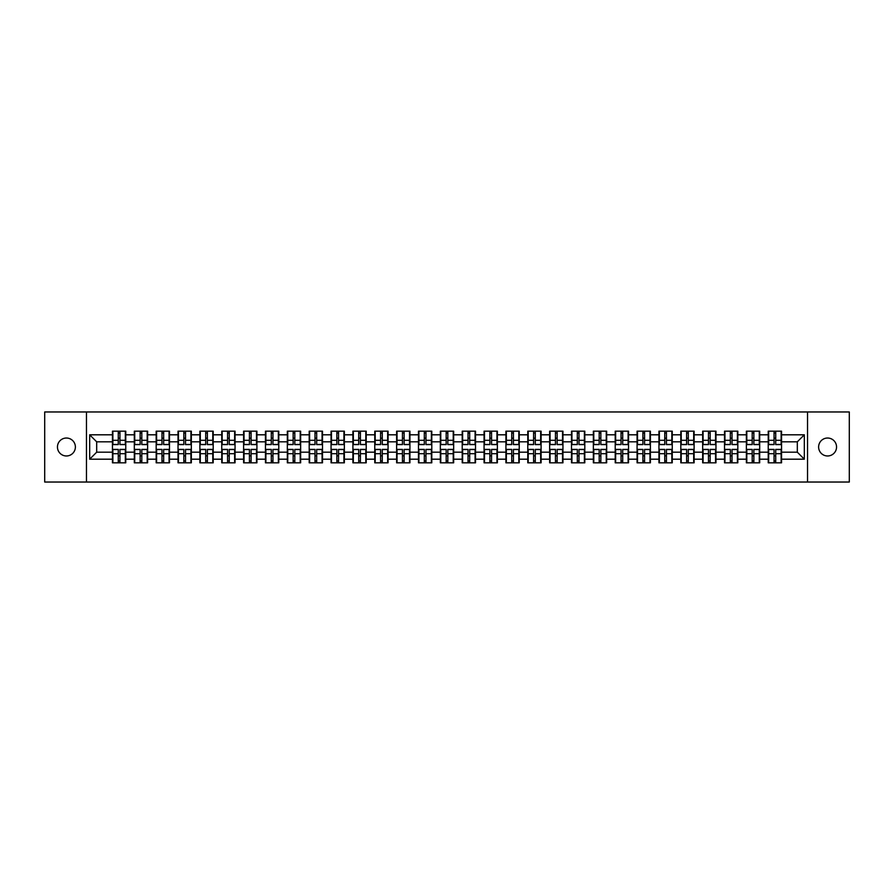 <?xml version="1.0" encoding="UTF-8"?>
<svg xmlns="http://www.w3.org/2000/svg" width="894" height="894" viewBox="0 0 894 894"><rect width="100%" height="100%" fill="white"/><g stroke="black" fill="none" stroke-linecap="round" stroke-linejoin="round"><path stroke-width="1.34" d="M827.576 455.974A8.974 8.974 0 0 1 818.613 447A8.974 8.974 0 0 1 827.576 438.026A8.974 8.974 0 0 1 836.549 447A8.974 8.974 0 0 1 827.576 455.974M66.424 455.974A8.974 8.974 0 0 1 57.451 447A8.974 8.974 0 0 1 66.424 438.026A8.974 8.974 0 0 1 75.387 447A8.974 8.974 0 0 1 66.424 455.974M807.539 482.034L849.3 482.034L849.3 411.966L807.539 411.966L807.539 482.034L86.461 482.034L86.461 411.966L44.7 411.966L44.7 482.034L86.461 482.034M807.539 411.966L86.461 411.966M797.314 452.185L797.314 441.815L781.546 441.815L781.546 452.185L797.314 452.185L804.321 459.192L804.321 434.808L781.546 434.808L781.546 431.165L768.237 431.165L768.237 441.815L759.688 441.815L759.688 452.185L768.237 452.185L768.237 441.815M804.321 459.192L781.546 459.192L781.546 462.835L768.237 462.835L768.237 459.192L759.688 459.192L759.688 462.835L746.378 462.835L746.378 459.192L737.829 459.192L737.829 462.835L724.52 462.835L724.52 459.192L715.971 459.192L715.971 462.835L702.662 462.835L702.662 459.192L694.113 459.192L694.113 462.835L680.803 462.835L680.803 459.192L672.254 459.192L672.254 462.835L658.945 462.835L658.945 459.192L650.396 459.192L650.396 462.835L637.076 462.835L637.076 459.192L628.538 459.192L628.538 462.835L615.217 462.835L615.217 459.192L606.668 459.192L606.668 462.835L593.359 462.835L593.359 459.192L584.81 459.192L584.81 462.835L571.501 462.835L571.501 459.192L562.952 459.192L562.952 462.835L549.642 462.835L549.642 459.192L541.093 459.192L541.093 462.835L527.784 462.835L527.784 459.192L519.235 459.192L519.235 462.835L505.926 462.835L505.926 459.192L497.377 459.192L497.377 462.835L484.067 462.835L484.067 459.192L475.519 459.192L475.519 462.835L462.209 462.835L462.209 459.192L453.66 459.192L453.66 462.835L440.34 462.835L440.34 459.192L431.791 459.192L431.791 462.835L418.481 462.835L418.481 459.192L409.933 459.192L409.933 462.835L396.623 462.835L396.623 459.192L388.074 459.192L388.074 462.835L374.765 462.835L374.765 459.192L366.216 459.192L366.216 462.835L352.906 462.835L352.906 459.192L344.358 459.192L344.358 462.835L331.048 462.835L331.048 459.192L322.499 459.192L322.499 462.835L309.19 462.835L309.19 459.192L300.641 459.192L300.641 462.835L287.332 462.835L287.332 459.192L278.783 459.192L278.783 462.835L265.462 462.835L265.462 459.192L256.924 459.192L256.924 462.835L243.604 462.835L243.604 459.192L235.055 459.192L235.055 462.835L221.746 462.835L221.746 459.192L213.197 459.192L213.197 462.835L199.887 462.835L199.887 459.192L191.338 459.192L191.338 462.835L178.029 462.835L178.029 459.192L169.48 459.192L169.48 462.835L156.171 462.835L156.171 459.192L147.622 459.192L147.622 462.835L134.312 462.835L134.312 459.192L125.763 459.192L125.763 462.835L112.454 462.835L112.454 459.192L89.679 459.192L89.679 434.808L112.454 434.808L112.454 441.815L96.686 441.815L96.686 452.185L112.454 452.185L112.454 441.815M768.237 434.808L759.688 434.808L759.688 431.165L746.378 431.165L746.378 434.808L737.829 434.808L737.829 431.165L724.52 431.165L724.52 434.808L715.971 434.808L715.971 431.165L702.662 431.165L702.662 434.808L694.113 434.808L694.113 431.165L680.803 431.165L680.803 434.808L672.254 434.808L672.254 431.165L658.945 431.165L658.945 434.808L650.396 434.808L650.396 431.165L637.076 431.165L637.076 434.808L628.538 434.808L628.538 431.165L615.217 431.165L615.217 434.808L606.668 434.808L606.668 431.165L593.359 431.165L593.359 434.808L584.81 434.808L584.81 431.165L571.501 431.165L571.501 434.808L562.952 434.808L562.952 431.165L549.642 431.165L549.642 434.808L541.093 434.808L541.093 431.165L527.784 431.165L527.784 434.808L519.235 434.808L519.235 431.165L505.926 431.165L505.926 434.808L497.377 434.808L497.377 431.165L484.067 431.165L484.067 434.808L475.519 434.808L475.519 431.165L462.209 431.165L462.209 434.808L453.66 434.808L453.66 431.165L440.34 431.165L440.34 434.808L431.791 434.808L431.791 431.165L418.481 431.165L418.481 434.808L409.933 434.808L409.933 431.165L396.623 431.165L396.623 434.808L388.074 434.808L388.074 431.165L374.765 431.165L374.765 434.808L366.216 434.808L366.216 431.165L352.906 431.165L352.906 434.808L344.358 434.808L344.358 431.165L331.048 431.165L331.048 434.808L322.499 434.808L322.499 431.165L309.19 431.165L309.19 434.808L300.641 434.808L300.641 431.165L287.332 431.165L287.332 434.808L278.783 434.808L278.783 431.165L265.462 431.165L265.462 434.808L256.924 434.808L256.924 431.165L243.604 431.165L243.604 434.808L235.055 434.808L235.055 431.165L221.746 431.165L221.746 434.808L213.197 434.808L213.197 431.165L199.887 431.165L199.887 434.808L191.338 434.808L191.338 431.165L178.029 431.165L178.029 434.808L169.48 434.808L169.48 431.165L156.171 431.165L156.171 434.808L147.622 434.808L147.622 431.165L134.312 431.165L134.312 434.808L125.763 434.808L125.763 431.165L112.454 431.165L112.454 434.808M768.237 452.185L768.237 459.192M759.688 452.185L759.688 459.192M759.688 434.808L759.688 441.815M737.829 452.185L746.378 452.185L746.378 441.815L737.829 441.815L737.829 459.192M746.378 452.185L746.378 459.192M746.378 434.808L746.378 441.815M737.829 434.808L737.829 441.815M715.971 452.185L724.52 452.185L724.52 441.815L715.971 441.815L715.971 459.192M724.52 452.185L724.52 459.192M724.52 434.808L724.52 441.815M715.971 434.808L715.971 441.815M694.113 452.185L702.662 452.185L702.662 441.815L694.113 441.815L694.113 459.192M702.662 452.185L702.662 459.192M702.662 434.808L702.662 441.815M694.113 434.808L694.113 441.815M672.254 452.185L680.803 452.185L680.803 441.815L672.254 441.815L672.254 459.192M680.803 452.185L680.803 459.192M680.803 434.808L680.803 441.815M672.254 434.808L672.254 441.815M650.396 452.185L658.945 452.185L658.945 441.815L650.396 441.815L650.396 459.192M658.945 452.185L658.945 459.192M658.945 434.808L658.945 441.815M650.396 434.808L650.396 441.815M628.538 452.185L637.076 452.185L637.076 441.815L628.538 441.815L628.538 459.192M637.076 452.185L637.076 459.192M637.076 434.808L637.076 441.815M628.538 434.808L628.538 441.815M606.668 452.185L615.217 452.185L615.217 441.815L606.668 441.815L606.668 459.192M615.217 452.185L615.217 459.192M615.217 434.808L615.217 441.815M606.668 434.808L606.668 441.815M584.81 452.185L593.359 452.185L593.359 441.815L584.81 441.815L584.81 459.192M593.359 452.185L593.359 459.192M593.359 434.808L593.359 441.815M584.81 434.808L584.81 441.815M562.952 452.185L571.501 452.185L571.501 441.815L562.952 441.815L562.952 459.192M571.501 452.185L571.501 459.192M571.501 434.808L571.501 441.815M562.952 434.808L562.952 441.815M541.093 452.185L549.642 452.185L549.642 441.815L541.093 441.815L541.093 459.192M549.642 452.185L549.642 459.192M549.642 434.808L549.642 441.815M541.093 434.808L541.093 441.815M519.235 452.185L527.784 452.185L527.784 441.815L519.235 441.815L519.235 459.192M527.784 452.185L527.784 459.192M527.784 434.808L527.784 441.815M519.235 434.808L519.235 441.815M497.377 452.185L505.926 452.185L505.926 441.815L497.377 441.815L497.377 459.192M505.926 452.185L505.926 459.192M505.926 434.808L505.926 441.815M497.377 434.808L497.377 441.815M475.519 452.185L484.067 452.185L484.067 441.815L475.519 441.815L475.519 459.192M484.067 452.185L484.067 459.192M484.067 434.808L484.067 441.815M475.519 434.808L475.519 441.815M453.66 452.185L462.209 452.185L462.209 441.815L453.66 441.815L453.66 459.192M462.209 452.185L462.209 459.192M462.209 434.808L462.209 441.815M453.66 434.808L453.66 441.815M431.791 452.185L440.34 452.185L440.34 441.815L431.791 441.815L431.791 459.192M440.34 452.185L440.34 459.192M440.34 434.808L440.34 441.815M431.791 434.808L431.791 441.815M409.933 452.185L418.481 452.185L418.481 441.815L409.933 441.815L409.933 459.192M418.481 452.185L418.481 459.192M418.481 434.808L418.481 441.815M409.933 434.808L409.933 441.815M388.074 452.185L396.623 452.185L396.623 441.815L388.074 441.815L388.074 459.192M396.623 452.185L396.623 459.192M396.623 434.808L396.623 441.815M388.074 434.808L388.074 441.815M366.216 452.185L374.765 452.185L374.765 441.815L366.216 441.815L366.216 459.192M374.765 452.185L374.765 459.192M374.765 434.808L374.765 441.815M366.216 434.808L366.216 441.815M344.358 452.185L352.906 452.185L352.906 441.815L344.358 441.815L344.358 459.192M352.906 452.185L352.906 459.192M352.906 434.808L352.906 441.815M344.358 434.808L344.358 441.815M322.499 452.185L331.048 452.185L331.048 441.815L322.499 441.815L322.499 459.192M331.048 452.185L331.048 459.192M331.048 434.808L331.048 441.815M322.499 434.808L322.499 441.815M300.641 452.185L309.19 452.185L309.19 441.815L300.641 441.815L300.641 459.192M309.19 452.185L309.19 459.192M309.19 434.808L309.19 441.815M300.641 434.808L300.641 441.815M278.783 452.185L287.332 452.185L287.332 441.815L278.783 441.815L278.783 459.192M287.332 452.185L287.332 459.192M287.332 434.808L287.332 441.815M278.783 434.808L278.783 441.815M256.924 452.185L265.462 452.185L265.462 441.815L256.924 441.815L256.924 459.192M265.462 452.185L265.462 459.192M265.462 434.808L265.462 441.815M256.924 434.808L256.924 441.815M235.055 452.185L243.604 452.185L243.604 441.815L235.055 441.815L235.055 459.192M243.604 452.185L243.604 459.192M243.604 434.808L243.604 441.815M235.055 434.808L235.055 441.815M213.197 452.185L221.746 452.185L221.746 441.815L213.197 441.815L213.197 459.192M221.746 452.185L221.746 459.192M221.746 434.808L221.746 441.815M213.197 434.808L213.197 441.815M191.338 452.185L199.887 452.185L199.887 441.815L191.338 441.815L191.338 459.192M199.887 452.185L199.887 459.192M199.887 434.808L199.887 441.815M191.338 434.808L191.338 441.815M169.48 452.185L178.029 452.185L178.029 441.815L169.48 441.815L169.48 459.192M178.029 452.185L178.029 459.192M178.029 434.808L178.029 441.815M169.48 434.808L169.48 441.815M147.622 452.185L156.171 452.185L156.171 441.815L147.622 441.815L147.622 459.192M156.171 452.185L156.171 459.192M156.171 434.808L156.171 441.815M147.622 434.808L147.622 441.815M125.763 452.185L134.312 452.185L134.312 441.815L125.763 441.815L125.763 459.192M134.312 452.185L134.312 459.192M134.312 434.808L134.312 441.815M125.763 434.808L125.763 441.815M112.454 452.185L112.454 459.192M96.686 452.185L89.679 459.192M89.679 434.808L96.686 441.815M781.546 452.185L781.546 459.192M781.546 434.808L781.546 441.815M804.321 434.808L797.314 441.815M125.339 431.165L125.339 444.62L119.952 444.62L119.952 431.165M118.265 431.165L118.265 444.62L112.867 444.62L112.867 431.165M118.265 432.987L119.952 432.987M119.952 438.172L118.265 438.172M112.867 462.835L112.867 449.38L118.265 449.38L118.265 462.835M119.952 462.835L119.952 449.38L125.339 449.38L125.339 462.835M119.952 461.013L118.265 461.013M118.265 455.828L119.952 455.828M147.197 431.165L147.197 444.62L141.811 444.62L141.811 431.165M140.123 431.165L140.123 444.62L134.726 444.62L134.726 431.165M140.123 432.987L141.811 432.987M141.811 438.172L140.123 438.172M169.067 431.165L169.067 444.62L163.669 444.62L163.669 431.165M161.982 431.165L161.982 444.62L156.595 444.62L156.595 431.165M161.982 432.987L163.669 432.987M163.669 438.172L161.982 438.172M190.925 431.165L190.925 444.62L185.527 444.62L185.527 431.165M183.84 431.165L183.84 444.62L178.454 444.62L178.454 431.165M183.84 432.987L185.527 432.987M185.527 438.172L183.84 438.172M212.783 431.165L212.783 444.62L207.386 444.62L207.386 431.165M205.709 431.165L205.709 444.62L200.312 444.62L200.312 431.165M205.709 432.987L207.386 432.987M207.386 438.172L205.709 438.172M234.641 431.165L234.641 444.62L229.244 444.62L229.244 431.165M227.568 431.165L227.568 444.62L222.17 444.62L222.17 431.165M227.568 432.987L229.244 432.987M229.244 438.172L227.568 438.172M134.726 462.835L134.726 449.38L140.123 449.38L140.123 462.835M141.811 462.835L141.811 449.38L147.197 449.38L147.197 462.835M141.811 461.013L140.123 461.013M140.123 455.828L141.811 455.828M156.595 462.835L156.595 449.38L161.982 449.38L161.982 462.835M163.669 462.835L163.669 449.38L169.067 449.38L169.067 462.835M163.669 461.013L161.982 461.013M161.982 455.828L163.669 455.828M178.454 462.835L178.454 449.38L183.84 449.38L183.84 462.835M185.527 462.835L185.527 449.38L190.925 449.38L190.925 462.835M185.527 461.013L183.84 461.013M183.84 455.828L185.527 455.828M200.312 462.835L200.312 449.38L205.709 449.38L205.709 462.835M207.386 462.835L207.386 449.38L212.783 449.38L212.783 462.835M207.386 461.013L205.709 461.013M205.709 455.828L207.386 455.828M222.17 462.835L222.17 449.38L227.568 449.38L227.568 462.835M229.244 462.835L229.244 449.38L234.641 449.38L234.641 462.835M229.244 461.013L227.568 461.013M227.568 455.828L229.244 455.828M256.5 431.165L256.5 444.62L251.102 444.62L251.102 431.165M249.426 431.165L249.426 444.62L244.028 444.62L244.028 431.165M249.426 432.987L251.102 432.987M251.102 438.172L249.426 438.172M244.028 462.835L244.028 449.38L249.426 449.38L249.426 462.835M251.102 462.835L251.102 449.38L256.5 449.38L256.5 462.835M251.102 461.013L249.426 461.013M249.426 455.828L251.102 455.828M278.358 431.165L278.358 444.62L272.961 444.62L272.961 431.165M271.284 431.165L271.284 444.62L265.887 444.62L265.887 431.165M271.284 432.987L272.961 432.987M272.961 438.172L271.284 438.172M265.887 462.835L265.887 449.38L271.284 449.38L271.284 462.835M272.961 462.835L272.961 449.38L278.358 449.38L278.358 462.835M272.961 461.013L271.284 461.013M271.284 455.828L272.961 455.828M300.216 431.165L300.216 444.62L294.819 444.62L294.819 431.165M293.143 431.165L293.143 444.62L287.745 444.62L287.745 431.165M293.143 432.987L294.819 432.987M294.819 438.172L293.143 438.172M287.745 462.835L287.745 449.38L293.143 449.38L293.143 462.835M294.819 462.835L294.819 449.38L300.216 449.38L300.216 462.835M294.819 461.013L293.143 461.013M293.143 455.828L294.819 455.828M322.075 431.165L322.075 444.62L316.688 444.62L316.688 431.165M315.001 431.165L315.001 444.62L309.603 444.62L309.603 431.165M315.001 432.987L316.688 432.987M316.688 438.172L315.001 438.172M309.603 462.835L309.603 449.38L315.001 449.38L315.001 462.835M316.688 462.835L316.688 449.38L322.075 449.38L322.075 462.835M316.688 461.013L315.001 461.013M315.001 455.828L316.688 455.828M343.933 431.165L343.933 444.62L338.547 444.62L338.547 431.165M336.859 431.165L336.859 444.62L331.462 444.62L331.462 431.165M336.859 432.987L338.547 432.987M338.547 438.172L336.859 438.172M331.462 462.835L331.462 449.38L336.859 449.38L336.859 462.835M338.547 462.835L338.547 449.38L343.933 449.38L343.933 462.835M338.547 461.013L336.859 461.013M336.859 455.828L338.547 455.828M365.802 431.165L365.802 444.62L360.405 444.62L360.405 431.165M358.717 431.165L358.717 444.62L353.331 444.62L353.331 431.165M358.717 432.987L360.405 432.987M360.405 438.172L358.717 438.172M353.331 462.835L353.331 449.38L358.717 449.38L358.717 462.835M360.405 462.835L360.405 449.38L365.802 449.38L365.802 462.835M360.405 461.013L358.717 461.013M358.717 455.828L360.405 455.828M387.661 431.165L387.661 444.62L382.263 444.62L382.263 431.165M380.576 431.165L380.576 444.62L375.189 444.62L375.189 431.165M380.576 432.987L382.263 432.987M382.263 438.172L380.576 438.172M375.189 462.835L375.189 449.38L380.576 449.38L380.576 462.835M382.263 462.835L382.263 449.38L387.661 449.38L387.661 462.835M382.263 461.013L380.576 461.013M380.576 455.828L382.263 455.828M409.519 431.165L409.519 444.62L404.122 444.62L404.122 431.165M402.445 431.165L402.445 444.62L397.048 444.62L397.048 431.165M402.445 432.987L404.122 432.987M404.122 438.172L402.445 438.172M397.048 462.835L397.048 449.38L402.445 449.38L402.445 462.835M404.122 462.835L404.122 449.38L409.519 449.38L409.519 462.835M404.122 461.013L402.445 461.013M402.445 455.828L404.122 455.828M431.377 431.165L431.377 444.62L425.98 444.62L425.98 431.165M424.304 431.165L424.304 444.62L418.906 444.62L418.906 431.165M424.304 432.987L425.98 432.987M425.98 438.172L424.304 438.172M418.906 462.835L418.906 449.38L424.304 449.38L424.304 462.835M425.98 462.835L425.98 449.38L431.377 449.38L431.377 462.835M425.98 461.013L424.304 461.013M424.304 455.828L425.98 455.828M453.236 431.165L453.236 444.62L447.838 444.62L447.838 431.165M446.162 431.165L446.162 444.62L440.764 444.62L440.764 431.165M446.162 432.987L447.838 432.987M447.838 438.172L446.162 438.172M440.764 462.835L440.764 449.38L446.162 449.38L446.162 462.835M447.838 462.835L447.838 449.38L453.236 449.38L453.236 462.835M447.838 461.013L446.162 461.013M446.162 455.828L447.838 455.828M475.094 431.165L475.094 444.62L469.696 444.62L469.696 431.165M468.02 431.165L468.02 444.62L462.623 444.62L462.623 431.165M468.02 432.987L469.696 432.987M469.696 438.172L468.02 438.172M462.623 462.835L462.623 449.38L468.02 449.38L468.02 462.835M469.696 462.835L469.696 449.38L475.094 449.38L475.094 462.835M469.696 461.013L468.02 461.013M468.02 455.828L469.696 455.828M496.952 431.165L496.952 444.62L491.555 444.62L491.555 431.165M489.878 431.165L489.878 444.62L484.481 444.62L484.481 431.165M489.878 432.987L491.555 432.987M491.555 438.172L489.878 438.172M484.481 462.835L484.481 449.38L489.878 449.38L489.878 462.835M491.555 462.835L491.555 449.38L496.952 449.38L496.952 462.835M491.555 461.013L489.878 461.013M489.878 455.828L491.555 455.828M518.811 431.165L518.811 444.62L513.424 444.62L513.424 431.165M511.737 431.165L511.737 444.62L506.339 444.62L506.339 431.165M511.737 432.987L513.424 432.987M513.424 438.172L511.737 438.172M506.339 462.835L506.339 449.38L511.737 449.38L511.737 462.835M513.424 462.835L513.424 449.38L518.811 449.38L518.811 462.835M513.424 461.013L511.737 461.013M511.737 455.828L513.424 455.828M540.669 431.165L540.669 444.62L535.282 444.62L535.282 431.165M533.595 431.165L533.595 444.62L528.198 444.62L528.198 431.165M533.595 432.987L535.282 432.987M535.282 438.172L533.595 438.172M528.198 462.835L528.198 449.38L533.595 449.38L533.595 462.835M535.282 462.835L535.282 449.38L540.669 449.38L540.669 462.835M535.282 461.013L533.595 461.013M533.595 455.828L535.282 455.828M562.538 431.165L562.538 444.62L557.141 444.62L557.141 431.165M555.453 431.165L555.453 444.62L550.067 444.62L550.067 431.165M555.453 432.987L557.141 432.987M557.141 438.172L555.453 438.172M550.067 462.835L550.067 449.38L555.453 449.38L555.453 462.835M557.141 462.835L557.141 449.38L562.538 449.38L562.538 462.835M557.141 461.013L555.453 461.013M555.453 455.828L557.141 455.828M584.397 431.165L584.397 444.62L578.999 444.62L578.999 431.165M577.312 431.165L577.312 444.62L571.925 444.62L571.925 431.165M577.312 432.987L578.999 432.987M578.999 438.172L577.312 438.172M571.925 462.835L571.925 449.38L577.312 449.38L577.312 462.835M578.999 462.835L578.999 449.38L584.397 449.38L584.397 462.835M578.999 461.013L577.312 461.013M577.312 455.828L578.999 455.828M606.255 431.165L606.255 444.62L600.857 444.62L600.857 431.165M599.181 431.165L599.181 444.62L593.784 444.62L593.784 431.165M599.181 432.987L600.857 432.987M600.857 438.172L599.181 438.172M593.784 462.835L593.784 449.38L599.181 449.38L599.181 462.835M600.857 462.835L600.857 449.38L606.255 449.38L606.255 462.835M600.857 461.013L599.181 461.013M599.181 455.828L600.857 455.828M628.113 431.165L628.113 444.62L622.716 444.62L622.716 431.165M621.039 431.165L621.039 444.62L615.642 444.62L615.642 431.165M621.039 432.987L622.716 432.987M622.716 438.172L621.039 438.172M615.642 462.835L615.642 449.38L621.039 449.38L621.039 462.835M622.716 462.835L622.716 449.38L628.113 449.38L628.113 462.835M622.716 461.013L621.039 461.013M621.039 455.828L622.716 455.828M649.972 431.165L649.972 444.62L644.574 444.62L644.574 431.165M642.898 431.165L642.898 444.62L637.5 444.62L637.5 431.165M642.898 432.987L644.574 432.987M644.574 438.172L642.898 438.172M637.5 462.835L637.5 449.38L642.898 449.38L642.898 462.835M644.574 462.835L644.574 449.38L649.972 449.38L649.972 462.835M644.574 461.013L642.898 461.013M642.898 455.828L644.574 455.828M671.83 431.165L671.83 444.62L666.432 444.62L666.432 431.165M664.756 431.165L664.756 444.62L659.359 444.62L659.359 431.165M664.756 432.987L666.432 432.987M666.432 438.172L664.756 438.172M659.359 462.835L659.359 449.38L664.756 449.38L664.756 462.835M666.432 462.835L666.432 449.38L671.83 449.38L671.83 462.835M666.432 461.013L664.756 461.013M664.756 455.828L666.432 455.828M693.688 431.165L693.688 444.62L688.291 444.62L688.291 431.165M686.614 431.165L686.614 444.62L681.217 444.62L681.217 431.165M686.614 432.987L688.291 432.987M688.291 438.172L686.614 438.172M681.217 462.835L681.217 449.38L686.614 449.38L686.614 462.835M688.291 462.835L688.291 449.38L693.688 449.38L693.688 462.835M688.291 461.013L686.614 461.013M686.614 455.828L688.291 455.828M715.546 431.165L715.546 444.62L710.16 444.62L710.16 431.165M708.473 431.165L708.473 444.62L703.075 444.62L703.075 431.165M708.473 432.987L710.16 432.987M710.16 438.172L708.473 438.172M703.075 462.835L703.075 449.38L708.473 449.38L708.473 462.835M710.16 462.835L710.16 449.38L715.546 449.38L715.546 462.835M710.16 461.013L708.473 461.013M708.473 455.828L710.16 455.828M737.405 431.165L737.405 444.62L732.018 444.62L732.018 431.165M730.331 431.165L730.331 444.62L724.933 444.62L724.933 431.165M730.331 432.987L732.018 432.987M732.018 438.172L730.331 438.172M724.933 462.835L724.933 449.38L730.331 449.38L730.331 462.835M732.018 462.835L732.018 449.38L737.405 449.38L737.405 462.835M732.018 461.013L730.331 461.013M730.331 455.828L732.018 455.828M759.274 431.165L759.274 444.62L753.877 444.62L753.877 431.165M752.189 431.165L752.189 444.62L746.803 444.62L746.803 431.165M752.189 432.987L753.877 432.987M753.877 438.172L752.189 438.172M746.803 462.835L746.803 449.38L752.189 449.38L752.189 462.835M753.877 462.835L753.877 449.38L759.274 449.38L759.274 462.835M753.877 461.013L752.189 461.013M752.189 455.828L753.877 455.828M781.132 431.165L781.132 444.62L775.735 444.62L775.735 431.165M774.048 431.165L774.048 444.62L768.661 444.62L768.661 431.165M774.048 432.987L775.735 432.987M775.735 438.172L774.048 438.172M768.661 462.835L768.661 449.38L774.048 449.38L774.048 462.835M775.735 462.835L775.735 449.38L781.132 449.38L781.132 462.835M775.735 461.013L774.048 461.013M774.048 455.828L775.735 455.828M118.265 440.295L112.867 440.295M118.265 444.441L112.867 444.441M125.339 440.295L119.952 440.295M125.339 444.441L119.952 444.441M119.952 453.705L125.339 453.705M119.952 449.559L125.339 449.559M112.867 453.705L118.265 453.705M112.867 449.559L118.265 449.559M140.123 440.295L134.726 440.295M140.123 444.441L134.726 444.441M147.197 440.295L141.811 440.295M147.197 444.441L141.811 444.441M161.982 440.295L156.595 440.295M161.982 444.441L156.595 444.441M169.067 440.295L163.669 440.295M169.067 444.441L163.669 444.441M183.84 440.295L178.454 440.295M183.84 444.441L178.454 444.441M190.925 440.295L185.527 440.295M190.925 444.441L185.527 444.441M205.709 440.295L200.312 440.295M205.709 444.441L200.312 444.441M212.783 440.295L207.386 440.295M212.783 444.441L207.386 444.441M227.568 440.295L222.17 440.295M227.568 444.441L222.17 444.441M234.641 440.295L229.244 440.295M234.641 444.441L229.244 444.441M141.811 453.705L147.197 453.705M141.811 449.559L147.197 449.559M134.726 453.705L140.123 453.705M134.726 449.559L140.123 449.559M163.669 453.705L169.067 453.705M163.669 449.559L169.067 449.559M156.595 453.705L161.982 453.705M156.595 449.559L161.982 449.559M185.527 453.705L190.925 453.705M185.527 449.559L190.925 449.559M178.454 453.705L183.84 453.705M178.454 449.559L183.84 449.559M207.386 453.705L212.783 453.705M207.386 449.559L212.783 449.559M200.312 453.705L205.709 453.705M200.312 449.559L205.709 449.559M229.244 453.705L234.641 453.705M229.244 449.559L234.641 449.559M222.17 453.705L227.568 453.705M222.17 449.559L227.568 449.559M249.426 440.295L244.028 440.295M249.426 444.441L244.028 444.441M256.5 440.295L251.102 440.295M256.5 444.441L251.102 444.441M251.102 453.705L256.5 453.705M251.102 449.559L256.5 449.559M244.028 453.705L249.426 453.705M244.028 449.559L249.426 449.559M271.284 440.295L265.887 440.295M271.284 444.441L265.887 444.441M278.358 440.295L272.961 440.295M278.358 444.441L272.961 444.441M272.961 453.705L278.358 453.705M272.961 449.559L278.358 449.559M265.887 453.705L271.284 453.705M265.887 449.559L271.284 449.559M293.143 440.295L287.745 440.295M293.143 444.441L287.745 444.441M300.216 440.295L294.819 440.295M300.216 444.441L294.819 444.441M294.819 453.705L300.216 453.705M294.819 449.559L300.216 449.559M287.745 453.705L293.143 453.705M287.745 449.559L293.143 449.559M315.001 440.295L309.603 440.295M315.001 444.441L309.603 444.441M322.075 440.295L316.688 440.295M322.075 444.441L316.688 444.441M316.688 453.705L322.075 453.705M316.688 449.559L322.075 449.559M309.603 453.705L315.001 453.705M309.603 449.559L315.001 449.559M336.859 440.295L331.462 440.295M336.859 444.441L331.462 444.441M343.933 440.295L338.547 440.295M343.933 444.441L338.547 444.441M338.547 453.705L343.933 453.705M338.547 449.559L343.933 449.559M331.462 453.705L336.859 453.705M331.462 449.559L336.859 449.559M358.717 440.295L353.331 440.295M358.717 444.441L353.331 444.441M365.802 440.295L360.405 440.295M365.802 444.441L360.405 444.441M360.405 453.705L365.802 453.705M360.405 449.559L365.802 449.559M353.331 453.705L358.717 453.705M353.331 449.559L358.717 449.559M380.576 440.295L375.189 440.295M380.576 444.441L375.189 444.441M387.661 440.295L382.263 440.295M387.661 444.441L382.263 444.441M382.263 453.705L387.661 453.705M382.263 449.559L387.661 449.559M375.189 453.705L380.576 453.705M375.189 449.559L380.576 449.559M402.445 440.295L397.048 440.295M402.445 444.441L397.048 444.441M409.519 440.295L404.122 440.295M409.519 444.441L404.122 444.441M404.122 453.705L409.519 453.705M404.122 449.559L409.519 449.559M397.048 453.705L402.445 453.705M397.048 449.559L402.445 449.559M424.304 440.295L418.906 440.295M424.304 444.441L418.906 444.441M431.377 440.295L425.98 440.295M431.377 444.441L425.98 444.441M425.98 453.705L431.377 453.705M425.98 449.559L431.377 449.559M418.906 453.705L424.304 453.705M418.906 449.559L424.304 449.559M446.162 440.295L440.764 440.295M446.162 444.441L440.764 444.441M453.236 440.295L447.838 440.295M453.236 444.441L447.838 444.441M447.838 453.705L453.236 453.705M447.838 449.559L453.236 449.559M440.764 453.705L446.162 453.705M440.764 449.559L446.162 449.559M468.02 440.295L462.623 440.295M468.02 444.441L462.623 444.441M475.094 440.295L469.696 440.295M475.094 444.441L469.696 444.441M469.696 453.705L475.094 453.705M469.696 449.559L475.094 449.559M462.623 453.705L468.02 453.705M462.623 449.559L468.02 449.559M489.878 440.295L484.481 440.295M489.878 444.441L484.481 444.441M496.952 440.295L491.555 440.295M496.952 444.441L491.555 444.441M491.555 453.705L496.952 453.705M491.555 449.559L496.952 449.559M484.481 453.705L489.878 453.705M484.481 449.559L489.878 449.559M511.737 440.295L506.339 440.295M511.737 444.441L506.339 444.441M518.811 440.295L513.424 440.295M518.811 444.441L513.424 444.441M513.424 453.705L518.811 453.705M513.424 449.559L518.811 449.559M506.339 453.705L511.737 453.705M506.339 449.559L511.737 449.559M533.595 440.295L528.198 440.295M533.595 444.441L528.198 444.441M540.669 440.295L535.282 440.295M540.669 444.441L535.282 444.441M535.282 453.705L540.669 453.705M535.282 449.559L540.669 449.559M528.198 453.705L533.595 453.705M528.198 449.559L533.595 449.559M555.453 440.295L550.067 440.295M555.453 444.441L550.067 444.441M562.538 440.295L557.141 440.295M562.538 444.441L557.141 444.441M557.141 453.705L562.538 453.705M557.141 449.559L562.538 449.559M550.067 453.705L555.453 453.705M550.067 449.559L555.453 449.559M577.312 440.295L571.925 440.295M577.312 444.441L571.925 444.441M584.397 440.295L578.999 440.295M584.397 444.441L578.999 444.441M578.999 453.705L584.397 453.705M578.999 449.559L584.397 449.559M571.925 453.705L577.312 453.705M571.925 449.559L577.312 449.559M599.181 440.295L593.784 440.295M599.181 444.441L593.784 444.441M606.255 440.295L600.857 440.295M606.255 444.441L600.857 444.441M600.857 453.705L606.255 453.705M600.857 449.559L606.255 449.559M593.784 453.705L599.181 453.705M593.784 449.559L599.181 449.559M621.039 440.295L615.642 440.295M621.039 444.441L615.642 444.441M628.113 440.295L622.716 440.295M628.113 444.441L622.716 444.441M622.716 453.705L628.113 453.705M622.716 449.559L628.113 449.559M615.642 453.705L621.039 453.705M615.642 449.559L621.039 449.559M642.898 440.295L637.5 440.295M642.898 444.441L637.5 444.441M649.972 440.295L644.574 440.295M649.972 444.441L644.574 444.441M644.574 453.705L649.972 453.705M644.574 449.559L649.972 449.559M637.5 453.705L642.898 453.705M637.5 449.559L642.898 449.559M664.756 440.295L659.359 440.295M664.756 444.441L659.359 444.441M671.83 440.295L666.432 440.295M671.83 444.441L666.432 444.441M666.432 453.705L671.83 453.705M666.432 449.559L671.83 449.559M659.359 453.705L664.756 453.705M659.359 449.559L664.756 449.559M686.614 440.295L681.217 440.295M686.614 444.441L681.217 444.441M693.688 440.295L688.291 440.295M693.688 444.441L688.291 444.441M688.291 453.705L693.688 453.705M688.291 449.559L693.688 449.559M681.217 453.705L686.614 453.705M681.217 449.559L686.614 449.559M708.473 440.295L703.075 440.295M708.473 444.441L703.075 444.441M715.546 440.295L710.16 440.295M715.546 444.441L710.16 444.441M710.16 453.705L715.546 453.705M710.16 449.559L715.546 449.559M703.075 453.705L708.473 453.705M703.075 449.559L708.473 449.559M730.331 440.295L724.933 440.295M730.331 444.441L724.933 444.441M737.405 440.295L732.018 440.295M737.405 444.441L732.018 444.441M732.018 453.705L737.405 453.705M732.018 449.559L737.405 449.559M724.933 453.705L730.331 453.705M724.933 449.559L730.331 449.559M752.189 440.295L746.803 440.295M752.189 444.441L746.803 444.441M759.274 440.295L753.877 440.295M759.274 444.441L753.877 444.441M753.877 453.705L759.274 453.705M753.877 449.559L759.274 449.559M746.803 453.705L752.189 453.705M746.803 449.559L752.189 449.559M774.048 440.295L768.661 440.295M774.048 444.441L768.661 444.441M781.132 440.295L775.735 440.295M781.132 444.441L775.735 444.441M775.735 453.705L781.132 453.705M775.735 449.559L781.132 449.559M768.661 453.705L774.048 453.705M768.661 449.559L774.048 449.559"/></g></svg>
